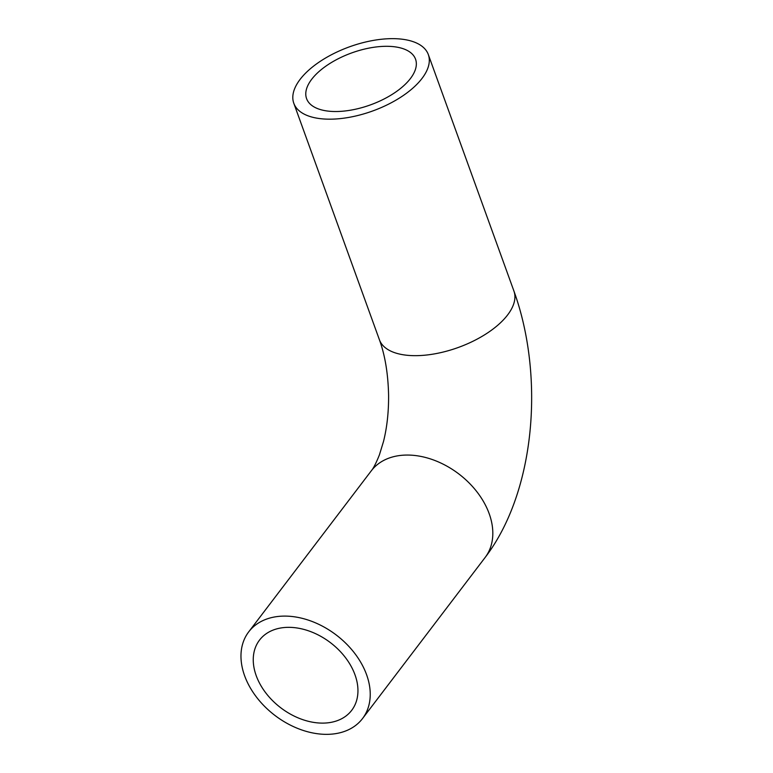 <?xml version="1.0" encoding="UTF-8"?>
<svg xmlns="http://www.w3.org/2000/svg" width="773" height="773" viewBox="0 0 773 773"><rect width="100%" height="100%" fill="white"/><g stroke="black" fill="none" stroke-linecap="round" stroke-linejoin="round"><path stroke-width="1.16" d="M327.008 734.35A71.531 50.564 37.3 0 1 256.472 697.082A71.531 50.564 37.3 0 1 248.684 631.899A71.531 50.564 37.3 0 1 284.203 616.1A71.531 50.564 37.3 0 1 354.73 653.369A71.531 50.564 37.3 0 1 362.527 718.552A71.531 50.564 37.3 0 1 327.008 734.35M288.271 627.338A57.946 40.959 37.3 0 1 345.396 657.523A57.946 40.959 37.3 0 1 351.705 710.319A57.946 40.959 37.3 0 1 322.94 723.113A57.946 40.959 37.3 0 1 265.806 692.927A57.946 40.959 37.3 0 1 259.496 640.131A57.946 40.959 37.3 0 1 288.271 627.338M391.708 38.65A71.531 34.109 -19.9 0 0 320.409 61.241A71.531 34.109 -19.9 0 0 293.798 103.263A71.531 34.109 -19.9 0 0 330.419 119.177A71.531 34.109 -19.9 0 0 401.718 96.577A71.531 34.109 -19.9 0 0 428.319 54.564A71.531 34.109 -19.9 0 0 391.708 38.65M336.236 111.525A57.946 27.625 -19.9 0 0 393.988 93.224A57.946 27.625 -19.9 0 0 415.545 59.192A57.946 27.625 -19.9 0 0 385.882 46.303A57.946 27.625 -19.9 0 0 328.129 64.603A57.946 27.625 -19.9 0 0 306.581 98.635A57.946 27.625 -19.9 0 0 336.236 111.525M406.782 455.055A71.531 50.564 -142.7 0 0 371.262 470.854C373.427 468.351 376.142 463.027 379.408 454.882L383.534 441.383C387.012 427.421 388.703 412.067 388.597 395.351C388.123 373.823 385.06 355.29 379.408 339.753A71.531 34.109 160.1 0 0 416.029 355.667A71.531 34.109 160.1 0 0 487.328 333.076A71.531 34.109 160.1 0 0 513.929 291.063C544.762 376.316 535.496 491.744 485.106 557.507A71.531 50.564 -142.7 0 0 477.318 492.324A71.531 50.564 -142.7 0 0 406.782 455.055M371.262 470.854L248.684 631.899M293.798 103.263L379.408 339.753M428.319 54.564L513.929 291.063M485.106 557.507L362.527 718.552"/></g></svg>
